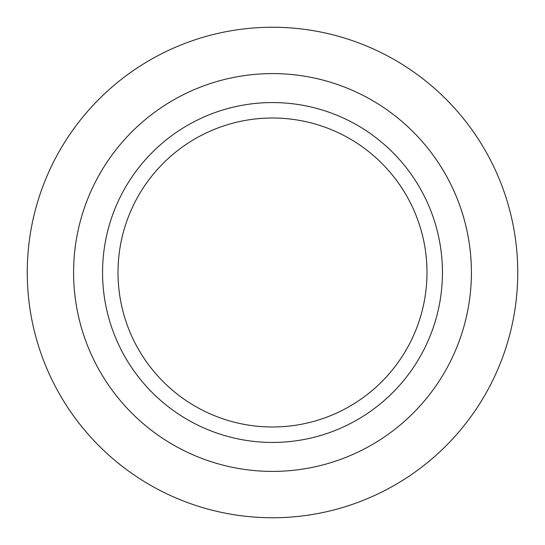 <?xml version="1.0" encoding="UTF-8"?>
<svg xmlns="http://www.w3.org/2000/svg" width="545" height="545" viewBox="0 0 545 545"><rect width="100%" height="100%" fill="white"/><g stroke="black" fill="none" stroke-linecap="round" stroke-linejoin="round"><path stroke-width="0.82" d="M442.438 272.5A169.938 169.938 0 0 1 272.5 442.438A169.938 169.938 0 0 1 102.562 272.5A169.938 169.938 0 0 1 272.5 102.562A169.938 169.938 0 0 1 442.438 272.5M118.013 272.5A154.487 154.487 0 0 0 272.5 426.987A154.487 154.487 0 0 0 426.987 272.5A154.487 154.487 0 0 0 272.5 118.013A154.487 154.487 0 0 0 118.013 272.5M471.405 272.5A198.905 198.905 0 0 0 272.5 73.595A198.905 198.905 0 0 0 73.595 272.5A198.905 198.905 0 0 0 272.5 471.405A198.905 198.905 0 0 0 471.405 272.5M27.25 272.5A245.25 245.25 0 0 1 272.5 27.25A245.25 245.25 0 0 1 517.75 272.5A245.25 245.25 0 0 1 272.5 517.75A245.25 245.25 0 0 1 27.25 272.5"/></g></svg>
